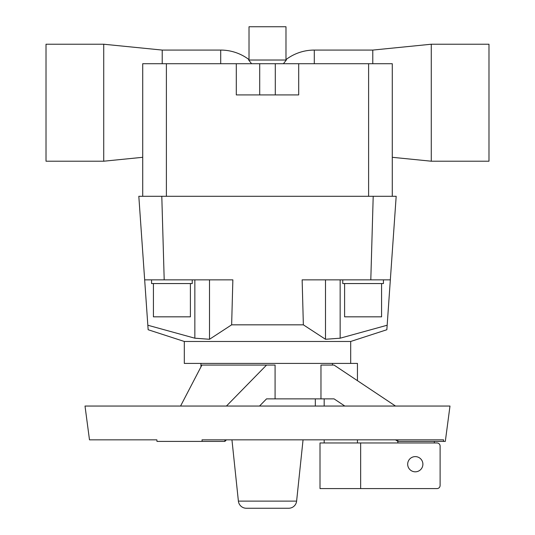 <?xml version="1.0" encoding="UTF-8"?>
<svg xmlns="http://www.w3.org/2000/svg" width="535" height="535" viewBox="0 0 535 535"><rect width="100%" height="100%" fill="white"/><g stroke="black" fill="none" stroke-linecap="round" stroke-linejoin="round"><path stroke-width="0.8" d="M372.781 63.718L372.781 50.076L314.292 50.076A46.792 46.792 0 0 0 285.984 59.606L285.984 26.75L249.016 26.75L249.016 59.606A46.792 46.792 0 0 0 220.708 50.076L162.219 50.076L103.723 44.224L46.017 44.224L46.017 161.209L103.723 161.209L142.718 157.303L142.718 63.718L142.718 196.298L142.718 63.718L236.303 63.718L236.303 94.916L298.697 94.916L298.697 63.718L236.303 63.718M372.781 50.076L431.277 44.224L488.983 44.224L488.983 161.209L431.277 161.209L392.282 157.303L392.282 63.718L392.282 196.298L392.282 63.718L298.697 63.718L298.697 94.916M431.277 44.224L431.277 161.209M283.41 63.718L286.339 60.027L248.661 60.027L251.59 63.718M194.847 279.858L194.847 338.2L209.506 339.277L194.847 338.2L147.834 325.233L148.148 329.734L184.314 341.47L350.686 341.47L386.852 329.734L387.166 325.233L340.153 338.2L325.494 339.277L340.153 338.2L340.153 279.858M350.686 341.47L350.686 363.419M357.447 380.673L357.447 363.419L184.314 363.419L184.314 341.47M381.575 283.557L381.575 316.827L344.607 316.827L344.607 283.557M383.428 279.858L383.428 283.557L342.754 283.557L342.754 279.858M325.494 279.858L325.494 339.277L303.358 324.832L302.141 279.858L390.336 279.858L387.166 325.233M190.393 283.557L190.393 316.827L153.425 316.827L153.425 283.557M192.246 279.858L192.246 283.557L151.572 283.557L151.572 279.858M147.834 325.233L144.664 279.858L232.859 279.858L231.642 324.832L303.358 324.832M137.147 439.844L89.485 439.844L156.875 439.844L156.976 441.402L202.13 441.402L202.029 439.844L443.595 439.844L443.388 441.402L397.853 441.402L395.512 439.844M443.388 441.402L445.314 441.402L449.988 406.052L85.011 406.052L89.485 439.844M200.953 366.903L200.953 363.419M395.512 406.052L334.047 365.071L320.967 365.071L320.967 398.863L275.084 398.863L275.084 365.071L266.544 365.071L226.432 406.052M332.476 365.071L332.476 363.419M357.447 439.844L357.447 442.967M324.17 442.967L324.17 439.844M324.17 406.052L324.17 398.863M360.65 442.967L320.01 442.967L320.01 488.589L360.65 488.589L360.65 442.967L436.995 442.967A3.116 3.116 0 0 1 440.111 446.083L440.111 485.466A3.116 3.116 0 0 1 436.995 488.589L360.65 488.589M422.891 464.213A7.604 7.604 0 0 1 415.287 471.816A7.604 7.604 0 0 1 407.683 464.213A7.604 7.604 0 0 1 415.287 456.609A7.604 7.604 0 0 1 422.891 464.213M303.051 439.844L296.611 501.114A7.971 7.971 0 0 1 288.686 508.25L246.314 508.25A7.971 7.971 0 0 1 238.389 501.114L231.949 439.844M315.329 398.863L315.329 406.052M246.314 508.25L288.686 508.25M397.853 442.967L397.853 439.844M434.346 441.402L434.346 442.967M344.828 406.052L334.047 398.863L320.967 398.863M275.084 398.863L266.544 398.863L259.515 406.052M180.562 406.052L201.902 365.071L266.544 365.071M226.432 439.844L224.901 441.402L224.901 439.844M224.901 441.402L202.13 441.402M138.819 196.298L144.664 279.858L138.819 196.298L396.181 196.298L390.336 279.858M231.642 324.832L209.506 339.277L209.506 279.858M162.219 63.718L162.219 50.076M103.723 161.209L103.723 44.224M314.292 50.076L314.292 63.718M296.611 501.114L238.389 501.114M275.298 63.718L275.298 94.916M259.702 63.718L259.702 94.916M166.392 196.298L166.392 63.718M368.608 196.298L368.608 63.718M161.797 196.298L164.198 279.858M373.203 196.298L370.802 279.858M220.708 63.718L220.708 50.076"/></g></svg>
